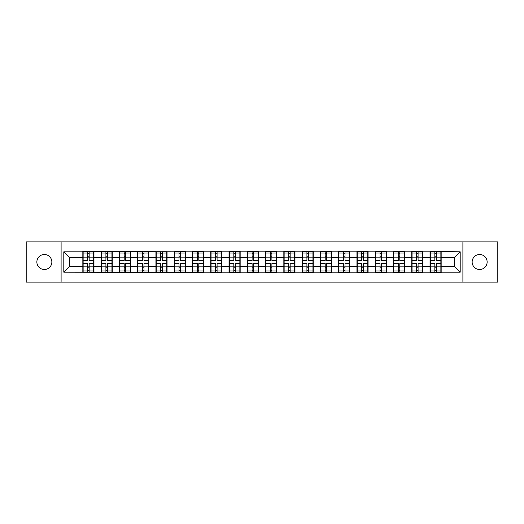 <?xml version="1.0" encoding="UTF-8"?>
<svg xmlns="http://www.w3.org/2000/svg" width="524" height="524" viewBox="0 0 524 524"><rect width="100%" height="100%" fill="white"/><g stroke="black" fill="none" stroke-linecap="round" stroke-linejoin="round"><path stroke-width="0.79" d="M479.643 269.5A7.5 7.5 0 0 1 472.144 262A7.5 7.5 0 0 1 479.643 254.5A7.5 7.5 0 0 1 487.143 262A7.5 7.5 0 0 1 479.643 269.5M44.357 269.5A7.5 7.5 0 0 1 36.857 262A7.5 7.5 0 0 1 44.357 254.5A7.5 7.5 0 0 1 51.856 262A7.5 7.5 0 0 1 44.357 269.5M462.895 282.089L497.8 282.089L497.8 241.911L462.895 241.911L462.895 282.089L61.105 282.089L61.105 241.911L26.2 241.911L26.2 282.089L61.105 282.089M462.895 241.911L61.105 241.911M454.341 266.336L454.341 257.664L441.162 257.664L441.162 266.336L454.341 266.336L460.196 272.192L460.196 251.808L430.034 251.454L430.034 257.664L422.888 257.664L422.888 266.336L430.034 266.336L430.034 257.664M460.196 272.192L441.162 272.192L441.162 272.546L430.034 272.546L430.034 272.192L422.888 272.192L422.888 272.546L411.759 272.546L411.759 272.192L404.613 272.192L404.613 272.546L393.491 272.546L393.491 272.192L386.345 272.192L386.345 272.546L375.217 272.546L375.217 272.192L368.071 272.192L368.071 272.546L356.942 272.546L356.942 272.192L349.796 272.192L349.796 272.546L338.668 272.546L338.668 272.192L331.522 272.192L331.522 272.546L320.393 272.546L320.393 272.192L313.247 272.192L313.247 272.546L302.119 272.546L302.119 272.192L294.973 272.192L294.973 272.546L283.844 272.546L283.844 272.192L276.698 272.192L276.698 272.546L265.57 272.546L265.57 272.192L258.43 272.192L258.43 272.546L247.302 272.546L247.302 272.192L240.156 272.192L240.156 272.546L229.027 272.546L229.027 272.192L221.881 272.192L221.881 272.546L210.753 272.546L210.753 272.192L203.607 272.192L203.607 272.546L63.804 272.192L63.804 251.808L82.838 251.808L82.838 257.664L69.659 257.664L69.659 266.336L82.838 266.336L82.838 257.664M430.034 251.808L422.888 251.808L422.888 251.454L411.759 251.454L411.759 251.808L404.613 251.808L404.613 251.454L393.491 251.454L393.491 251.808L386.345 251.808L386.345 251.454L375.217 251.454L375.217 251.808L368.071 251.808L368.071 251.454L356.942 251.454L356.942 251.808L349.796 251.808L349.796 251.454L338.668 251.454L338.668 251.808L331.522 251.808L331.522 251.454L320.393 251.454L320.393 251.808L313.247 251.808L313.247 251.454L302.119 251.454L302.119 251.808L294.973 251.808L294.973 251.454L283.844 251.454L283.844 251.808L276.698 251.808L276.698 251.454L265.57 251.454L265.57 251.808L258.43 251.808L258.43 251.454L247.302 251.454L247.302 251.808L240.156 251.808L240.156 251.454L229.027 251.454L229.027 251.808L221.881 251.808L221.881 251.454L210.753 251.454L210.753 251.808L203.607 251.808L203.607 251.454L192.478 251.454L192.478 251.808L185.332 251.808L185.332 251.454L174.204 251.454L174.204 251.808L82.838 251.454L82.838 251.808M430.034 266.336L430.034 272.192M422.888 266.336L422.888 272.192M422.888 251.808L422.888 257.664M404.613 266.336L411.759 266.336L411.759 257.664L404.613 257.664L404.613 272.192M411.759 266.336L411.759 272.192M411.759 251.808L411.759 257.664M404.613 251.808L404.613 257.664M386.345 266.336L393.491 266.336L393.491 257.664L386.345 257.664L386.345 272.192M393.491 266.336L393.491 272.192M393.491 251.808L393.491 257.664M386.345 251.808L386.345 257.664M368.071 266.336L375.217 266.336L375.217 257.664L368.071 257.664L368.071 272.192M375.217 266.336L375.217 272.192M375.217 251.808L375.217 257.664M368.071 251.808L368.071 257.664M349.796 266.336L356.942 266.336L356.942 257.664L349.796 257.664L349.796 272.192M356.942 266.336L356.942 272.192M356.942 251.808L356.942 257.664M349.796 251.808L349.796 257.664M331.522 266.336L338.668 266.336L338.668 257.664L331.522 257.664L331.522 272.192M338.668 266.336L338.668 272.192M338.668 251.808L338.668 257.664M331.522 251.808L331.522 257.664M313.247 266.336L320.393 266.336L320.393 257.664L313.247 257.664L313.247 272.192M320.393 266.336L320.393 272.192M320.393 251.808L320.393 257.664M313.247 251.808L313.247 257.664M294.973 266.336L302.119 266.336L302.119 257.664L294.973 257.664L294.973 272.192M302.119 266.336L302.119 272.192M302.119 251.808L302.119 257.664M294.973 251.808L294.973 257.664M276.698 266.336L283.844 266.336L283.844 257.664L276.698 257.664L276.698 272.192M283.844 266.336L283.844 272.192M283.844 251.808L283.844 257.664M276.698 251.808L276.698 257.664M258.43 266.336L265.57 266.336L265.57 257.664L258.43 257.664L258.43 272.192M265.57 266.336L265.57 272.192M265.57 251.808L265.57 257.664M258.43 251.808L258.43 257.664M240.156 266.336L247.302 266.336L247.302 257.664L240.156 257.664L240.156 272.192M247.302 266.336L247.302 272.192M247.302 251.808L247.302 257.664M240.156 251.808L240.156 257.664M221.881 266.336L229.027 266.336L229.027 257.664L221.881 257.664L221.881 272.192M229.027 266.336L229.027 272.192M229.027 251.808L229.027 257.664M221.881 251.808L221.881 257.664M203.607 266.336L210.753 266.336L210.753 257.664L203.607 257.664L203.607 272.192M210.753 266.336L210.753 272.192M210.753 251.808L210.753 257.664M203.607 251.808L203.607 257.664M185.332 266.336L192.478 266.336L192.478 257.664L185.332 257.664L185.332 272.192M192.478 266.336L192.478 272.192M192.478 251.808L192.478 257.664M185.332 251.808L185.332 257.664M167.058 266.336L174.204 266.336L174.204 257.664L167.058 257.664L167.058 272.192M174.204 266.336L174.204 272.192M174.204 251.808L174.204 257.664M167.058 251.808L167.058 257.664M148.783 266.336L155.929 266.336L155.929 257.664L148.783 257.664L148.783 272.192M155.929 266.336L155.929 272.192M155.929 251.808L155.929 257.664M148.783 251.808L148.783 257.664M130.509 266.336L137.655 266.336L137.655 257.664L130.509 257.664L130.509 272.192M137.655 266.336L137.655 272.192M137.655 251.808L137.655 257.664M130.509 251.808L130.509 257.664M112.241 266.336L119.387 266.336L119.387 257.664L112.241 257.664L112.241 272.192M119.387 266.336L119.387 272.192M119.387 251.808L119.387 257.664M112.241 251.808L112.241 257.664M93.966 266.336L101.112 266.336L101.112 257.664L93.966 257.664L93.966 272.192M101.112 266.336L101.112 272.192M101.112 251.808L101.112 257.664M93.966 251.808L93.966 257.664M82.838 266.336L82.838 272.192M69.659 266.336L63.804 272.192M63.804 251.808L69.659 257.664M441.162 266.336L441.162 272.192M441.162 251.808L441.162 257.664M460.196 251.808L454.341 257.664M93.672 263.579L93.672 272.251L89.165 272.251L89.165 263.579L93.672 263.579L93.672 251.749L89.165 251.749L89.165 253.04L93.672 253.04M83.133 257.847L87.639 257.847L87.639 251.749L83.133 251.749L83.133 263.579L87.639 263.579L87.639 272.251L83.133 272.251L83.133 270.96L87.639 270.96M87.639 256.151L89.165 256.151M89.165 253.216L87.639 253.216M87.639 257.86L89.165 257.86M87.639 257.847L87.639 260.421L83.133 260.421M83.133 253.04L87.639 253.04M87.639 266.14L89.165 266.14M87.639 270.784L89.165 270.784M87.639 267.849L89.165 267.849M83.133 263.579L83.133 270.96M89.165 270.96L93.672 270.96M89.165 253.04L89.165 260.421L93.672 260.421M111.946 263.579L111.946 272.251L107.433 272.251L107.433 263.579L111.946 263.579L111.946 251.749L107.433 251.749L107.433 253.04L111.946 253.04M101.401 257.847L105.913 257.847L105.913 251.749L101.401 251.749L101.401 263.579L105.913 263.579L105.913 272.251L101.401 272.251L101.401 270.96L105.913 270.96M105.913 256.151L107.433 256.151M107.433 253.216L105.913 253.216M105.913 257.86L107.433 257.86M105.913 257.847L105.913 260.421L101.401 260.421M101.401 253.04L105.913 253.04M105.913 266.14L107.433 266.14M105.913 270.784L107.433 270.784M105.913 267.849L107.433 267.849M101.401 263.579L101.401 270.96M107.433 270.96L111.946 270.96M107.433 253.04L107.433 260.421L111.946 260.421M130.221 263.579L130.221 272.251L125.708 272.251L125.708 263.579L130.221 263.579L130.221 251.749L125.708 251.749L125.708 253.04L130.221 253.04M119.675 257.847L124.188 257.847L124.188 251.749L119.675 251.749L119.675 263.579L124.188 263.579L124.188 272.251L119.675 272.251L119.675 270.96L124.188 270.96M124.188 256.151L125.708 256.151M125.708 253.216L124.188 253.216M124.188 257.86L125.708 257.86M124.188 257.847L124.188 260.421L119.675 260.421M119.675 253.04L124.188 253.04M124.188 266.14L125.708 266.14M124.188 270.784L125.708 270.784M124.188 267.849L125.708 267.849M119.675 263.579L119.675 270.96M125.708 270.96L130.221 270.96M125.708 253.04L125.708 260.421L130.221 260.421M148.495 263.579L148.495 272.251L143.982 272.251L143.982 263.579L148.495 263.579L148.495 251.749L143.982 251.749L143.982 253.04L148.495 253.04M137.95 257.847L142.463 257.847L142.463 251.749L137.95 251.749L137.95 263.579L142.463 263.579L142.463 272.251L137.95 272.251L137.95 270.96L142.463 270.96M142.463 256.151L143.982 256.151M143.982 253.216L142.463 253.216M142.463 257.86L143.982 257.86M142.463 257.847L142.463 260.421L137.95 260.421M137.95 253.04L142.463 253.04M142.463 266.14L143.982 266.14M142.463 270.784L143.982 270.784M142.463 267.849L143.982 267.849M137.95 263.579L137.95 270.96M143.982 270.96L148.495 270.96M143.982 253.04L143.982 260.421L148.495 260.421M166.77 263.579L166.77 272.251L162.257 272.251L162.257 263.579L166.77 263.579L166.77 251.749L162.257 251.749L162.257 253.04L166.77 253.04M156.224 257.847L160.73 257.847L160.73 251.749L156.224 251.749L156.224 263.579L160.73 263.579L160.73 272.251L156.224 272.251L156.224 270.96L160.73 270.96M160.73 256.151L162.257 256.151M162.257 253.216L160.73 253.216M160.73 257.86L162.257 257.86M160.73 257.847L160.73 260.421L156.224 260.421M156.224 253.04L160.73 253.04M160.73 266.14L162.257 266.14M160.73 270.784L162.257 270.784M160.73 267.849L162.257 267.849M156.224 263.579L156.224 270.96M162.257 270.96L166.77 270.96M162.257 253.04L162.257 260.421L166.77 260.421M185.037 263.579L185.037 272.251L180.531 272.251L180.531 263.579L185.037 263.579L185.037 251.749L180.531 251.749L180.531 253.04L185.037 253.04M174.499 257.847L179.005 257.847L179.005 251.749L174.499 251.749L174.499 263.579L179.005 263.579L179.005 272.251L174.499 272.251L174.499 270.96L179.005 270.96M179.005 256.151L180.531 256.151M180.531 253.216L179.005 253.216M179.005 257.86L180.531 257.86M179.005 257.847L179.005 260.421L174.499 260.421M174.499 253.04L179.005 253.04M179.005 266.14L180.531 266.14M179.005 270.784L180.531 270.784M179.005 267.849L180.531 267.849M174.499 263.579L174.499 270.96M180.531 270.96L185.037 270.96M180.531 253.04L180.531 260.421L185.037 260.421M203.312 263.579L203.312 272.251L198.806 272.251L198.806 263.579L203.312 263.579L203.312 251.749L198.806 251.749L198.806 253.04L203.312 253.04M192.773 257.847L197.279 257.847L197.279 251.749L192.773 251.749L192.773 263.579L197.279 263.579L197.279 272.251L192.773 272.251L192.773 270.96L197.279 270.96M197.279 256.151L198.806 256.151M198.806 253.216L197.279 253.216M197.279 257.86L198.806 257.86M197.279 257.847L197.279 260.421L192.773 260.421M192.773 253.04L197.279 253.04M197.279 266.14L198.806 266.14M197.279 270.784L198.806 270.784M197.279 267.849L198.806 267.849M192.773 263.579L192.773 270.96M198.806 270.96L203.312 270.96M198.806 253.04L198.806 260.421L203.312 260.421M221.587 263.579L221.587 272.251L217.08 272.251L217.08 263.579L221.587 263.579L221.587 251.749L217.08 251.749L217.08 253.04L221.587 253.04M211.048 257.847L215.554 257.847L215.554 251.749L211.048 251.749L211.048 263.579L215.554 263.579L215.554 272.251L211.048 272.251L211.048 270.96L215.554 270.96M215.554 256.151L217.08 256.151M217.08 253.216L215.554 253.216M215.554 257.86L217.08 257.86M215.554 257.847L215.554 260.421L211.048 260.421M211.048 253.04L215.554 253.04M215.554 266.14L217.08 266.14M215.554 270.784L217.08 270.784M215.554 267.849L217.08 267.849M211.048 263.579L211.048 270.96M217.08 270.96L221.587 270.96M217.08 253.04L217.08 260.421L221.587 260.421M239.861 263.579L239.861 272.251L235.348 272.251L235.348 263.579L239.861 263.579L239.861 251.749L235.348 251.749L235.348 253.04L239.861 253.04M229.316 257.847L233.828 257.847L233.828 251.749L229.316 251.749L229.316 263.579L233.828 263.579L233.828 272.251L229.316 272.251L229.316 270.96L233.828 270.96M233.828 256.151L235.348 256.151M235.348 253.216L233.828 253.216M233.828 257.86L235.348 257.86M233.828 257.847L233.828 260.421L229.316 260.421M229.316 253.04L233.828 253.04M233.828 266.14L235.348 266.14M233.828 270.784L235.348 270.784M233.828 267.849L235.348 267.849M229.316 263.579L229.316 270.96M235.348 270.96L239.861 270.96M235.348 253.04L235.348 260.421L239.861 260.421M258.136 263.579L258.136 272.251L253.623 272.251L253.623 263.579L258.136 263.579L258.136 251.749L253.623 251.749L253.623 253.04L258.136 253.04M247.59 257.847L252.103 257.847L252.103 251.749L247.59 251.749L247.59 263.579L252.103 263.579L252.103 272.251L247.59 272.251L247.59 270.96L252.103 270.96M252.103 256.151L253.623 256.151M253.623 253.216L252.103 253.216M252.103 257.86L253.623 257.86M252.103 257.847L252.103 260.421L247.59 260.421M247.59 253.04L252.103 253.04M252.103 266.14L253.623 266.14M252.103 270.784L253.623 270.784M252.103 267.849L253.623 267.849M247.59 263.579L247.59 270.96M253.623 270.96L258.136 270.96M253.623 253.04L253.623 260.421L258.136 260.421M276.41 263.579L276.41 272.251L271.897 272.251L271.897 263.579L276.41 263.579L276.41 251.749L271.897 251.749L271.897 253.04L276.41 253.04M265.865 257.847L270.377 257.847L270.377 251.749L265.865 251.749L265.865 263.579L270.377 263.579L270.377 272.251L265.865 272.251L265.865 270.96L270.377 270.96M270.377 256.151L271.897 256.151M271.897 253.216L270.377 253.216M270.377 257.86L271.897 257.86M270.377 257.847L270.377 260.421L265.865 260.421M265.865 253.04L270.377 253.04M270.377 266.14L271.897 266.14M270.377 270.784L271.897 270.784M270.377 267.849L271.897 267.849M265.865 263.579L265.865 270.96M271.897 270.96L276.41 270.96M271.897 253.04L271.897 260.421L276.41 260.421M294.685 263.579L294.685 272.251L290.172 272.251L290.172 263.579L294.685 263.579L294.685 251.749L290.172 251.749L290.172 253.04L294.685 253.04M284.139 257.847L288.652 257.847L288.652 251.749L284.139 251.749L284.139 263.579L288.652 263.579L288.652 272.251L284.139 272.251L284.139 270.96L288.652 270.96M288.652 256.151L290.172 256.151M290.172 253.216L288.652 253.216M288.652 257.86L290.172 257.86M288.652 257.847L288.652 260.421L284.139 260.421M284.139 253.04L288.652 253.04M288.652 266.14L290.172 266.14M288.652 270.784L290.172 270.784M288.652 267.849L290.172 267.849M284.139 263.579L284.139 270.96M290.172 270.96L294.685 270.96M290.172 253.04L290.172 260.421L294.685 260.421M312.952 263.579L312.952 272.251L308.446 272.251L308.446 263.579L312.952 263.579L312.952 251.749L308.446 251.749L308.446 253.04L312.952 253.04M302.413 257.847L306.92 257.847L306.92 251.749L302.413 251.749L302.413 263.579L306.92 263.579L306.92 272.251L302.413 272.251L302.413 270.96L306.92 270.96M306.92 256.151L308.446 256.151M308.446 253.216L306.92 253.216M306.92 257.86L308.446 257.86M306.92 257.847L306.92 260.421L302.413 260.421M302.413 253.04L306.92 253.04M306.92 266.14L308.446 266.14M306.92 270.784L308.446 270.784M306.92 267.849L308.446 267.849M302.413 263.579L302.413 270.96M308.446 270.96L312.952 270.96M308.446 253.04L308.446 260.421L312.952 260.421M331.227 263.579L331.227 272.251L326.721 272.251L326.721 263.579L331.227 263.579L331.227 251.749L326.721 251.749L326.721 253.04L331.227 253.04M320.688 257.847L325.194 257.847L325.194 251.749L320.688 251.749L320.688 263.579L325.194 263.579L325.194 272.251L320.688 272.251L320.688 270.96L325.194 270.96M325.194 256.151L326.721 256.151M326.721 253.216L325.194 253.216M325.194 257.86L326.721 257.86M325.194 257.847L325.194 260.421L320.688 260.421M320.688 253.04L325.194 253.04M325.194 266.14L326.721 266.14M325.194 270.784L326.721 270.784M325.194 267.849L326.721 267.849M320.688 263.579L320.688 270.96M326.721 270.96L331.227 270.96M326.721 253.04L326.721 260.421L331.227 260.421M349.501 263.579L349.501 272.251L344.995 272.251L344.995 263.579L349.501 263.579L349.501 251.749L344.995 251.749L344.995 253.04L349.501 253.04M338.963 257.847L343.469 257.847L343.469 251.749L338.963 251.749L338.963 263.579L343.469 263.579L343.469 272.251L338.963 272.251L338.963 270.96L343.469 270.96M343.469 256.151L344.995 256.151M344.995 253.216L343.469 253.216M343.469 257.86L344.995 257.86M343.469 257.847L343.469 260.421L338.963 260.421M338.963 253.04L343.469 253.04M343.469 266.14L344.995 266.14M343.469 270.784L344.995 270.784M343.469 267.849L344.995 267.849M338.963 263.579L338.963 270.96M344.995 270.96L349.501 270.96M344.995 253.04L344.995 260.421L349.501 260.421M367.776 263.579L367.776 272.251L363.27 272.251L363.27 263.579L367.776 263.579L367.776 251.749L363.27 251.749L363.27 253.04L367.776 253.04M357.23 257.847L361.743 257.847L361.743 251.749L357.23 251.749L357.23 263.579L361.743 263.579L361.743 272.251L357.23 272.251L357.23 270.96L361.743 270.96M361.743 256.151L363.27 256.151M363.27 253.216L361.743 253.216M361.743 257.86L363.27 257.86M361.743 257.847L361.743 260.421L357.23 260.421M357.23 253.04L361.743 253.04M361.743 266.14L363.27 266.14M361.743 270.784L363.27 270.784M361.743 267.849L363.27 267.849M357.23 263.579L357.23 270.96M363.27 270.96L367.776 270.96M363.27 253.04L363.27 260.421L367.776 260.421M386.05 263.579L386.05 272.251L381.538 272.251L381.538 263.579L386.05 263.579L386.05 251.749L381.538 251.749L381.538 253.04L386.05 253.04M375.505 257.847L380.018 257.847L380.018 251.749L375.505 251.749L375.505 263.579L380.018 263.579L380.018 272.251L375.505 272.251L375.505 270.96L380.018 270.96M380.018 256.151L381.538 256.151M381.538 253.216L380.018 253.216M380.018 257.86L381.538 257.86M380.018 257.847L380.018 260.421L375.505 260.421M375.505 253.04L380.018 253.04M380.018 266.14L381.538 266.14M380.018 270.784L381.538 270.784M380.018 267.849L381.538 267.849M375.505 263.579L375.505 270.96M381.538 270.96L386.05 270.96M381.538 253.04L381.538 260.421L386.05 260.421M404.325 263.579L404.325 272.251L399.812 272.251L399.812 263.579L404.325 263.579L404.325 251.749L399.812 251.749L399.812 253.04L404.325 253.04M393.779 257.847L398.292 257.847L398.292 251.749L393.779 251.749L393.779 263.579L398.292 263.579L398.292 272.251L393.779 272.251L393.779 270.96L398.292 270.96M398.292 256.151L399.812 256.151M399.812 253.216L398.292 253.216M398.292 257.86L399.812 257.86M398.292 257.847L398.292 260.421L393.779 260.421M393.779 253.04L398.292 253.04M398.292 266.14L399.812 266.14M398.292 270.784L399.812 270.784M398.292 267.849L399.812 267.849M393.779 263.579L393.779 270.96M399.812 270.96L404.325 270.96M399.812 253.04L399.812 260.421L404.325 260.421M422.599 263.579L422.599 272.251L418.087 272.251L418.087 263.579L422.599 263.579L422.599 251.749L418.087 251.749L418.087 253.04L422.599 253.04M412.054 257.847L416.567 257.847L416.567 251.749L412.054 251.749L412.054 263.579L416.567 263.579L416.567 272.251L412.054 272.251L412.054 270.96L416.567 270.96M416.567 256.151L418.087 256.151M418.087 253.216L416.567 253.216M416.567 257.86L418.087 257.86M416.567 257.847L416.567 260.421L412.054 260.421M412.054 253.04L416.567 253.04M416.567 266.14L418.087 266.14M416.567 270.784L418.087 270.784M416.567 267.849L418.087 267.849M412.054 263.579L412.054 270.96M418.087 270.96L422.599 270.96M418.087 253.04L418.087 260.421L422.599 260.421M440.867 263.579L440.867 272.251L436.361 272.251L436.361 263.579L440.867 263.579L440.867 251.749L436.361 251.749L436.361 253.04L440.867 253.04M430.328 257.847L434.835 257.847L434.835 251.749L430.328 251.749L430.328 263.579L434.835 263.579L434.835 272.251L430.328 272.251L430.328 270.96L434.835 270.96M434.835 256.151L436.361 256.151M436.361 253.216L434.835 253.216M434.835 257.86L436.361 257.86M434.835 257.847L434.835 260.421L430.328 260.421M430.328 253.04L434.835 253.04M434.835 266.14L436.361 266.14M434.835 270.784L436.361 270.784M434.835 267.849L436.361 267.849M430.328 263.579L430.328 270.96M436.361 270.96L440.867 270.96M436.361 253.04L436.361 260.421L440.867 260.421M83.133 266.153L87.639 266.153M89.165 266.153L93.672 266.153M89.165 257.847L93.672 257.847M101.401 266.153L105.913 266.153M107.433 266.153L111.946 266.153M107.433 257.847L111.946 257.847M119.675 266.153L124.188 266.153M125.708 266.153L130.221 266.153M125.708 257.847L130.221 257.847M137.95 266.153L142.463 266.153M143.982 266.153L148.495 266.153M143.982 257.847L148.495 257.847M156.224 266.153L160.73 266.153M162.257 266.153L166.77 266.153M162.257 257.847L166.77 257.847M174.499 266.153L179.005 266.153M180.531 266.153L185.037 266.153M180.531 257.847L185.037 257.847M192.773 266.153L197.279 266.153M198.806 266.153L203.312 266.153M198.806 257.847L203.312 257.847M211.048 266.153L215.554 266.153M217.08 266.153L221.587 266.153M217.08 257.847L221.587 257.847M229.316 266.153L233.828 266.153M235.348 266.153L239.861 266.153M235.348 257.847L239.861 257.847M247.59 266.153L252.103 266.153M253.623 266.153L258.136 266.153M253.623 257.847L258.136 257.847M265.865 266.153L270.377 266.153M271.897 266.153L276.41 266.153M271.897 257.847L276.41 257.847M284.139 266.153L288.652 266.153M290.172 266.153L294.685 266.153M290.172 257.847L294.685 257.847M302.413 266.153L306.92 266.153M308.446 266.153L312.952 266.153M308.446 257.847L312.952 257.847M320.688 266.153L325.194 266.153M326.721 266.153L331.227 266.153M326.721 257.847L331.227 257.847M338.963 266.153L343.469 266.153M344.995 266.153L349.501 266.153M344.995 257.847L349.501 257.847M357.23 266.153L361.743 266.153M363.27 266.153L367.776 266.153M363.27 257.847L367.776 257.847M375.505 266.153L380.018 266.153M381.538 266.153L386.05 266.153M381.538 257.847L386.05 257.847M393.779 266.153L398.292 266.153M399.812 266.153L404.325 266.153M399.812 257.847L404.325 257.847M412.054 266.153L416.567 266.153M418.087 266.153L422.599 266.153M418.087 257.847L422.599 257.847M430.328 266.153L434.835 266.153M436.361 266.153L440.867 266.153M436.361 257.847L440.867 257.847"/></g></svg>
